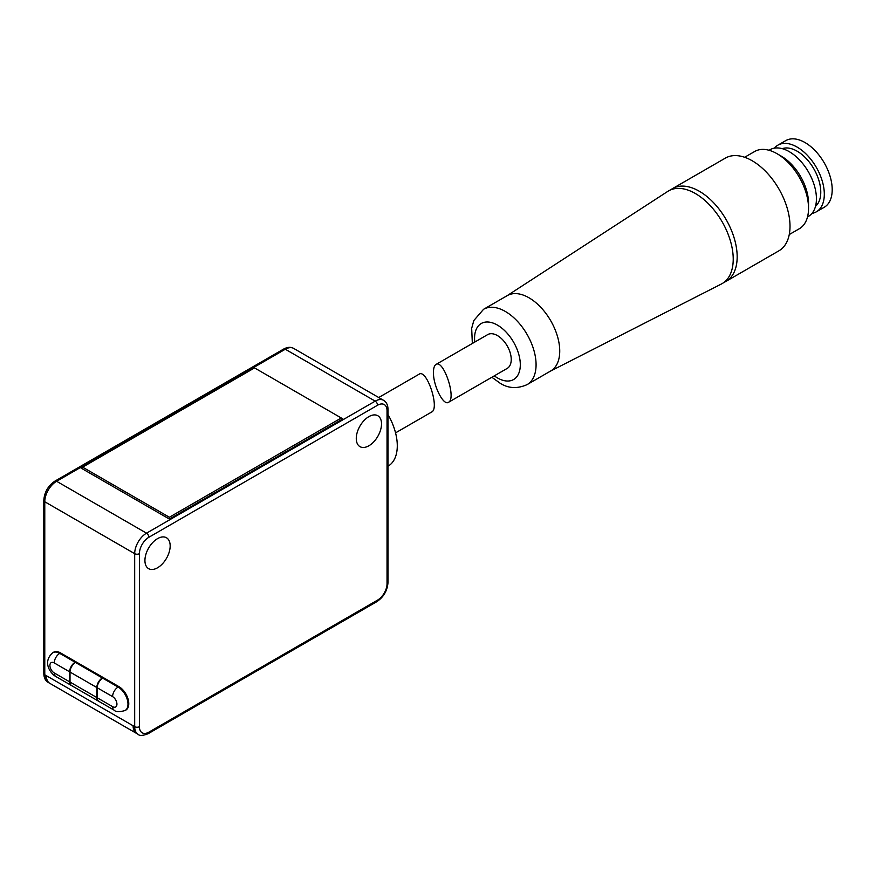 <?xml version="1.0" encoding="UTF-8"?>
<svg xmlns="http://www.w3.org/2000/svg" width="876" height="876" viewBox="0 0 876 876"><rect width="100%" height="100%" fill="white"/><g stroke="black" fill="none" stroke-linecap="round" stroke-linejoin="round"><path stroke-width="1.31" d="M388.013 466.207L388.046 466.185A44.61 25.754 -120 0 0 388.013 414.611M98.441 701.118L71.635 685.634A7.807 4.511 -60 0 1 70.014 682.065L70.014 672.045A7.807 4.511 -60 0 1 75.533 662.486L76.322 662.026L103.138 677.509L102.35 677.969A7.807 4.511 120 0 0 96.831 687.529L96.831 697.548A7.807 4.511 120 0 0 98.441 701.118A7.807 4.511 120 0 0 98.649 701.216M97.225 697.767A7.807 4.511 120 0 0 98.835 701.347L114.219 710.217A7.807 4.511 -60 0 1 112.599 706.647L97.225 697.767L97.225 687.759L112.599 696.628A6.132 3.537 60 0 1 116.935 704.14A6.132 3.537 60 0 1 112.599 706.647M81.052 468.069L169.375 519.063L342.866 418.903L341.29 417.983L169.375 517.245L82.629 467.16L81.052 468.069M103.532 677.739L102.744 678.188L118.118 687.069A13.939 8.048 60 0 1 127.228 699.355A13.939 8.048 60 0 1 125.093 710.524L125.881 710.075A13.939 8.048 -120 0 0 128.016 698.895A13.939 8.048 -120 0 0 118.906 686.62L103.138 677.509M71.438 685.514A7.807 4.511 -60 0 1 71.241 685.404L55.856 676.535C51.848 674.608 41.347 662.825 52.79 652.686L53.578 652.237A13.939 8.048 60 0 1 60.553 652.927L76.322 662.026M138.145 734.34C139.591 735.982 142.93 735.752 148.186 733.672A3.351 1.927 60 0 0 148.876 732.15A13.381 7.731 -60 0 1 139.415 726.686A3.351 1.927 180 0 1 134.685 726.686A16.732 9.658 -60 0 0 138.145 734.34L137.357 733.88A16.732 9.658 -60 0 1 133.897 726.226L45.574 675.232A16.732 9.658 120 0 0 49.034 682.897A16.732 9.658 120 0 0 49.439 683.105M46.362 675.692A16.732 9.658 120 0 0 49.822 683.346L136.568 733.431A16.732 9.658 120 0 0 136.974 733.639M157.549 567.779A17.849 10.304 -60 0 1 148.624 568.666A17.849 10.304 -60 0 1 148.624 548.058A17.849 10.304 -60 0 1 166.473 537.755A17.849 10.304 -60 0 1 169.21 552.055A17.849 10.304 -60 0 1 157.549 567.779M82.629 468.978L82.629 467.16L254.544 367.909L341.29 417.983L341.29 419.812M368.895 445.764A17.849 10.304 -60 0 1 359.97 446.65A17.849 10.304 -60 0 1 359.97 426.043A17.849 10.304 -60 0 1 377.819 415.739A17.849 10.304 -60 0 1 380.556 430.039A17.849 10.304 -60 0 1 368.895 445.764M75.927 661.796L75.139 662.256L59.765 653.376A7.807 4.511 120 0 0 54.246 662.935L69.62 671.815A7.807 4.511 -60 0 1 75.139 662.256M71.241 685.404A7.807 4.511 -60 0 1 69.62 681.835L69.62 671.815M378.728 397.518L419.177 374.161C426.776 368.686 439.916 408.347 431.715 411.994L395.558 432.864M133.108 725.766A16.732 9.658 120 0 0 136.568 733.431M169.375 519.063L169.375 517.245M102.744 678.188A7.807 4.511 120 0 0 97.225 687.759M433.456 372.793C433.324 386.009 443.541 406.037 448.501 402.303C456.703 398.657 443.552 358.996 435.963 364.471C434.266 365.555 433.434 368.336 433.456 372.793M448.501 402.303L507.193 368.413A19.513 11.268 -120 0 0 510.139 352.623A19.513 11.268 -120 0 0 497.196 335.442A19.513 11.268 -120 0 0 487.68 334.61L435.963 364.471M483.574 309.294L507.237 295.628A43.493 25.108 60 0 1 550.73 320.747A43.493 25.108 60 0 1 550.73 370.964L527.067 384.63A43.493 25.108 60 0 0 527.067 334.402A43.493 25.108 60 0 0 483.574 309.294L473.828 320.517L471.671 328.358L472.35 343.469M506.908 295.825L667.819 191.362A53.535 30.912 60 0 1 722.142 221.781A53.535 30.912 60 0 1 721.32 284.043L550.402 371.161M670.655 189.862A53.535 30.912 60 0 1 672.56 188.592A53.535 30.912 60 0 1 726.084 219.504A53.535 30.912 60 0 1 726.084 281.316A53.535 30.912 60 0 1 724.047 282.335M672.56 188.592L725.394 158.096A53.535 30.912 60 0 1 778.928 188.997A53.535 30.912 60 0 1 778.917 250.81L726.084 281.316M744.644 157.275L754.696 151.482A44.61 25.754 60 0 1 777.001 153.683A44.61 25.754 60 0 1 808.537 208.324A44.61 25.754 60 0 1 799.306 228.745L789.254 234.549M777.001 153.683L781.337 156.191A38.478 22.218 60 0 1 808.537 203.309L808.537 208.324M769.051 150.267L769.982 149.73A38.478 22.218 60 0 1 808.46 171.948A38.478 22.218 60 0 1 808.46 216.372L807.519 216.919M782.257 148.657A33.452 19.316 60 0 1 813.837 168.838A33.452 19.316 60 0 1 815.523 206.287M774.329 148.164A38.478 22.218 60 0 1 777.866 145.175A38.478 22.218 60 0 1 816.344 167.393A38.478 22.218 60 0 1 816.344 211.817A38.478 22.218 60 0 1 811.997 213.394M777.866 145.175L785.75 140.631A38.478 22.218 60 0 1 824.228 162.837A38.478 22.218 60 0 1 824.228 207.273L816.344 211.817M133.897 726.226L134.685 726.686L134.685 553.665L44.775 501.762A3.351 1.927 0 0 1 43.8 500.393L43.8 673.414A3.351 1.927 0 0 0 44.775 674.783L44.775 501.762A16.732 9.658 -60 0 1 56.611 481.274L285.302 349.239A16.732 9.658 -60 0 1 293.668 348.407C290.766 346.786 287.416 347.005 283.627 349.075A3.351 1.927 60 0 1 285.302 349.239L375.202 401.142A3.351 1.927 60 0 1 377.567 405.238A13.381 7.731 -60 0 1 387.039 410.702L387.039 583.723A13.381 7.731 -60 0 1 377.567 600.115A3.351 1.927 60 0 1 376.877 601.637C383.699 597.005 387.411 590.577 388.013 582.354A3.351 1.927 180 0 1 387.039 583.723M43.8 673.414C43.899 677.728 45.388 680.74 48.246 682.437A16.732 9.658 -60 0 1 44.775 674.783L45.574 675.232M43.8 500.393C44.402 492.17 48.114 485.742 54.936 481.11A3.351 1.927 60 0 1 56.611 481.274L146.511 533.177A3.351 1.927 60 0 1 148.876 537.273L377.567 405.238M139.415 726.686L139.415 553.665A13.381 7.731 -60 0 1 148.876 537.273M388.013 582.354L388.013 409.333C387.915 405.019 386.425 402.018 383.568 400.31A16.732 9.658 -60 0 0 375.202 401.142L146.511 533.177A16.732 9.658 -60 0 0 134.685 553.665A3.351 1.927 0 0 0 139.415 553.665M388.013 409.333A3.351 1.927 180 0 1 387.039 410.702L387.039 580.985M75.533 662.486L102.35 677.969M70.014 672.045L96.831 687.529M96.831 697.548L70.014 682.065M148.876 732.15L377.567 600.115M69.62 681.835L54.246 672.954A6.132 3.537 60 0 1 49.91 665.442A6.132 3.537 60 0 1 54.246 662.935M55.856 676.535A7.807 4.511 -60 0 1 54.246 672.954M52.79 652.686A13.939 8.048 60 0 1 59.765 653.376L60.553 652.927M118.906 686.62L118.118 687.069A7.807 4.511 120 0 0 112.599 696.628M474.781 342.056A32.346 18.67 60 0 1 495.214 323.945A32.346 18.67 60 0 1 520.267 363.179A32.346 18.67 60 0 1 497.842 378.147A32.346 18.67 60 0 1 494.305 375.859M54.936 481.11L283.627 349.075M383.568 400.31L293.668 348.407M376.877 601.637L148.186 733.672M114.219 710.217C115.752 712.035 119.377 712.133 125.093 710.524M48.246 682.437L49.034 682.897M491.863 377.271L500.295 383.338C508.452 388.473 517.377 388.911 527.067 384.63"/></g></svg>
